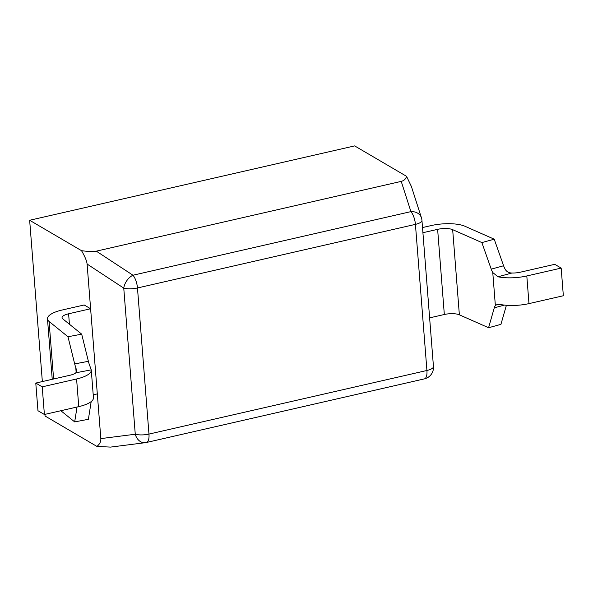 <?xml version="1.0" encoding="UTF-8"?>
<svg xmlns="http://www.w3.org/2000/svg" width="593" height="593" viewBox="0 0 593 593"><rect width="100%" height="100%" fill="white"/><g stroke="black" fill="none" stroke-linecap="round" stroke-linejoin="round"><path stroke-width="0.89" d="M492.768 272.55A11.712 5.663 74.7 0 1 491.226 269.14L503.59 265.76A11.712 5.663 -105.3 0 0 505.125 269.17C506.578 271.705 508.846 272.988 511.937 273.002L498.009 276.783A26.351 8.45 -4.5 0 0 526.806 275.96L561.171 268.095L563.35 295.744L528.978 303.609A26.351 8.45 175.5 0 1 500.188 304.431L497.201 304.417L495.363 305.595L492.768 272.55L498.009 276.783M506.4 305.291L500.929 324.356L488.573 327.736L459.367 314.816A11.712 3.758 -4.5 0 0 444.327 314.498L429.621 317.863M422.512 227.556L431.193 225.57A26.351 8.45 -4.5 0 1 465.023 226.281L494.228 239.201L481.864 242.581L452.667 229.661A11.712 3.758 175.5 0 0 437.627 229.343L422.92 232.708M481.864 242.581L491.226 269.14M488.573 327.736L494.273 307.849A11.712 5.663 74.7 0 1 495.363 305.595M494.228 239.201L503.59 265.76M561.171 268.095L554.744 264.322L520.372 272.187A11.712 3.758 175.5 0 1 511.929 273.017M406.531 176.314C405.79 179.004 404.018 180.695 401.224 181.384L96.303 251.158L132.973 275.226A11.712 6.96 123.3 0 0 123.759 288.116A11.712 3.758 -4.5 0 0 137.472 287.968L148.969 434.083A11.712 4.633 77.1 0 1 146.434 442.482A11.712 11.712 0 0 1 145.3 442.682A11.712 9.036 -97.2 0 1 135.263 434.232A11.712 3.758 -4.5 0 0 148.969 434.083L426.923 370.484L415.426 224.369A11.712 3.758 -4.5 0 0 421.949 220.433A11.712 11.712 0 0 0 421.43 217.779L411.409 186.528L406.531 176.314L354.651 145.9L29.65 220.27L42.348 381.573M44.927 414.366L45.053 416.012L96.933 446.425C99.706 444.187 101.003 441.585 100.832 438.605L87.097 264.048C86.793 260.994 84.94 256.539 81.53 250.683L29.65 220.27M145.3 442.682L110.557 447.1L96.933 446.425M84.176 304.98L90.61 308.753L84.176 304.98L62.169 310.013A26.351 8.45 -4.5 0 0 47.477 318.871A26.351 8.45 -4.5 0 0 49.078 321.465L67.98 336.742L74.681 363.909A11.712 3.558 79.3 0 0 75.756 367.423L76.63 370.64L75.83 372.789L91.24 369.862L89.461 364.836A11.712 3.558 -100.7 0 1 88.387 361.315L74.681 363.909M96.303 251.158C93.383 251.773 88.453 251.617 81.53 250.683M421.43 217.779A11.712 9.518 162.2 0 0 410.919 211.627L401.224 181.384M67.98 336.742L81.686 334.156L62.784 318.871A11.712 3.758 175.5 0 1 62.072 317.722A11.712 3.758 175.5 0 1 68.603 313.786L90.61 308.753L97.311 393.9L93.22 394.842M91.189 401.587L88.387 419.303L74.681 421.897L60.857 410.727M81.686 334.156L88.387 361.315M91.27 370.128L93.449 397.77A26.351 8.45 175.5 0 1 78.758 406.628L44.393 414.492L42.214 386.844L76.586 378.979A26.351 8.45 -4.5 0 0 91.27 370.128A26.351 8.45 -4.5 0 0 91.24 369.862M74.681 421.897L77.031 407.02M75.882 372.789A11.712 3.758 175.5 0 1 70.152 375.206L35.78 383.071L42.214 386.844M44.393 414.492L37.959 410.719L35.78 383.071M437.627 229.343L444.327 314.498M452.667 229.661L459.367 314.816M528.978 303.609L526.806 275.96M494.273 307.849L504.354 305.091M146.434 442.482L424.388 378.883A11.712 4.633 -102.9 0 0 426.923 370.484A11.712 3.758 -4.5 0 0 433.453 366.548L421.949 220.433M137.472 287.968L415.426 224.369A11.712 4.633 77.1 0 0 410.919 211.627L132.973 275.226A11.712 4.633 -102.9 0 1 137.472 287.968M100.832 438.605L135.263 434.232L123.759 288.116L87.097 264.048M69.425 324.238L68.603 313.786M53.607 378.994L49.078 321.465M76.586 378.979L78.758 406.628M75.756 367.423L76.156 372.486M424.388 378.883A11.712 11.712 0 0 0 433.453 366.548M52.236 379.312L47.477 318.871"/></g></svg>
